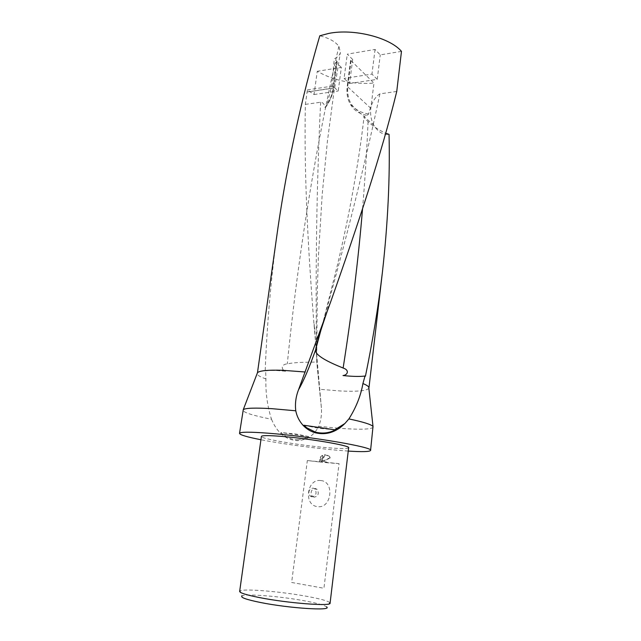 <?xml version="1.0" encoding="UTF-8"?>
<svg xmlns="http://www.w3.org/2000/svg" width="641" height="641" viewBox="0 0 641 641"><rect width="100%" height="100%" fill="white"/><g stroke="black" fill="none" stroke-linecap="round" stroke-linejoin="round"><path stroke-width="0.48" stroke-dasharray="3.21 2.4" d="M373.238 427.106C371.764 429.382 360.707 429.791 340.091 428.332L339.225 428.268M338.256 428.196L318.697 426.321C321.013 420.408 321.91 414.23 321.389 407.796L313.858 322.631C308.273 251.665 303.938 176.459 305.364 104.371L307.408 89.884L314.034 94.547L317.263 71.303C333.689 80.614 352.582 84.548 373.951 83.106L370.819 108.313C370.161 114.138 370.987 119.434 373.294 124.202L373.935 125.42C378.158 132.11 383.198 135.083 389.047 134.354M368.855 388.27C366.836 390.85 357.374 391.755 340.467 390.986L319.747 389.295M348.255 451.08L337.414 450.246C313.401 448.155 281.527 443.788 260.935 439.742M277.978 227.619C271.351 274.372 267.089 322.062 265.182 370.69L265.67 370.875L265.919 378.911C265.518 392.765 267.385 406.202 271.496 419.238C253.099 415.6 243.564 412.58 242.899 410.176M271.496 419.238C277.144 432.811 285.822 439.95 297.528 440.663C307.183 439.982 314.242 435.207 318.697 426.321M265.919 378.911C260.358 376.996 257.41 375.273 257.065 373.751M330.083 603.149L329.762 602.548L326.622 606.947C324.602 605.312 317.928 603.397 306.59 601.21C282.328 596.483 245.671 593.398 242.042 595.962L240.119 590.906L239.654 591.403M329.762 602.548C327.575 600.881 320.476 598.91 308.465 596.643C282.785 591.723 244.061 588.366 240.119 590.906M314.146 497.208L312.295 496.31C310.1 492.176 311.085 489.556 315.252 488.458L317.151 489.371C319.306 493.522 318.305 496.134 314.146 497.208M320.716 480.55C306.839 478.402 303.353 505.38 317.455 506.606C331.597 509.026 334.939 481.383 320.716 480.55M311.919 496.855L310.068 495.966C307.872 491.815 308.858 489.179 313.032 488.073L314.931 488.995C317.095 493.161 316.093 495.781 311.919 496.855M325.332 461.216L323.184 461.304L330.468 457.914L329.426 456.296L326.149 454.701L325.067 454.733L321.99 461.656L322.76 455.551L320.724 457.353L320.139 462.033L307.335 460.558L291.639 582.461L323.937 588.262L339.057 463.619L327.535 462.77L325.332 461.216M348.648 447.755C347.815 448.844 340.603 448.82 327.022 447.674C300.1 445.447 260.294 438.732 261.4 436.425M341.349 67.393L335.948 62.257L332.743 86.062L338.208 90.998L341.349 67.393L317.263 71.303M332.743 86.062L307.408 89.884M314.034 94.547L338.208 90.998M335.948 62.257L337.07 61.496L334.273 58.828C337.791 57.161 339.834 54.99 340.411 52.314L338.889 46.36C335.403 41.617 329.041 38.091 319.795 35.776M401.474 51.376L380.257 54.902L375.041 49.437L347.278 54.156L352.67 59.485L351.196 59.725L350.779 60.374L373.951 83.106M337.07 61.496L333.713 87.817L307.103 92.04L333.24 88.129L336.741 62.129M352.67 59.485L349.537 83.53L344.073 78.418L347.278 54.156M349.537 83.53L377.237 79.356L371.956 74.108L344.073 78.418M377.237 79.356L380.257 54.902M375.041 49.437L371.956 74.108M396.747 91.455L379.913 93.858C375.065 96.623 371.291 103.329 368.599 113.994L367.221 115.308C365.114 115.869 364.032 116.446 363.992 117.039C363.912 117.696 365.274 119.202 368.07 121.566C372.381 125.844 378.254 129.738 385.69 133.24M320.139 462.033L319.595 461.921L320.188 457.233L320.724 457.353M319.595 461.921L327.535 462.77M320.188 457.233L322.223 455.422L321.453 461.544L324.538 454.613L328.897 456.168L329.939 457.786L322.647 461.183L326.998 462.65M322.647 461.183L323.184 461.304M322.223 455.422L322.76 455.551M321.453 461.544L321.99 461.656M324.538 454.613L325.067 454.733M329.939 457.786L330.468 457.914M339.057 463.619L307.335 460.558M303.906 425.239L317.888 428.172L335.267 429.871M297.32 439.766C301.366 439.758 305.14 438.684 308.642 436.561L280.91 432.523C285.405 437.05 290.878 439.462 297.32 439.766M291.639 582.461L323.937 588.262M308.642 436.561L296.158 434.061L280.91 432.523M265.67 370.875C269.565 370.178 276.199 370.306 285.557 371.251C281.054 369.801 280.774 364.392 287.296 363.864L288.017 363.703C300.781 361.412 317.391 362.71 316.694 361.644L316.726 361.452C316.87 356.981 315.668 341.717 314.707 329.562L313.858 322.631M305.364 104.371L320.62 102.239C322.832 102.296 324.306 104.034 325.043 107.464L327.006 104.828L331.693 85.838L334.273 58.828M265.182 370.69C269.516 370.097 276.311 370.282 285.557 371.251M365.434 376.211C359.994 376.78 352.51 376.555 342.999 375.546M368.599 113.994C353.576 111.646 346.629 102.304 347.759 85.966L351.196 59.725M314.707 329.562L314.667 327.872M320.62 102.239C316.59 186.018 315.292 272.417 316.726 361.452M325.043 107.464C329.498 101.39 332.214 94.956 333.192 88.138M331.693 85.838L333.576 87.537C332.735 93.506 330.548 99.267 327.006 104.828M338.889 46.36C315.692 146.156 298.49 251.985 287.296 363.864M321.309 406.835L316.718 361.564M379.913 93.858C365.33 162.766 346.46 238.556 323.312 321.237L320.788 330.62M368.07 121.566C366.884 149.938 365.041 179.071 362.534 208.974M350.779 60.374L347.222 86.303L347.759 85.966M370.819 108.313L347.35 86.575C346.525 93.209 347.51 99.083 350.306 104.187C353.96 110.476 359.601 114.186 367.221 115.308M312.295 496.31L310.068 495.966M327.118 462.265L326.59 462.145M329.426 456.296L328.897 456.168M317.151 489.371L314.931 488.995M314.29 325.58L314.138 323.953M325.724 107.151C330.075 101.078 332.735 94.628 333.713 87.817L337.206 61.792M316.71 361.596L317.263 293.081L318.377 256.913L322.183 194.608L327.407 141.268L333.608 94.427L340.411 52.314M321.389 407.796L316.694 361.644M323.312 321.253L328.152 308.601M323.312 321.237L337.422 265.094C342.494 243.604 346.757 223.845 350.21 205.825C356.733 171.107 361.324 141.509 363.992 117.039M373.935 125.42L350.306 104.187C347.406 98.97 346.372 93.009 347.222 86.303L350.651 60.086"/><path stroke-width="0.96" d="M339.225 428.268L338.256 428.196M260.935 439.742C247.033 437.002 239.894 434.886 239.526 433.396C240.127 431.858 249.798 431.802 268.539 433.228C310.436 436.393 374.192 447.37 370.578 450.415C369.833 451.769 362.397 451.985 348.255 451.08M239.526 433.396L243.284 409.623C245.663 408.013 255.214 407.7 271.944 408.678L295.773 410.793C294.916 403.614 295.846 396.587 298.554 389.712L330.796 301.51C357.101 227.154 381.715 153.399 396.747 91.455L401.474 51.376C389.8 37.49 353.624 28.34 328.801 33.412L319.795 35.776C301.39 98.914 287.456 162.862 277.978 227.619L257.482 372.669C259.789 370.642 268.122 369.849 282.489 370.29L305.276 372.004M242.042 595.962C240.167 597.412 246.224 599.567 260.198 602.436C288.955 608.301 332.695 611.081 326.622 606.947M239.654 591.403C239.79 592.909 246.344 594.96 259.325 597.548C287.665 603.221 331.669 606.554 330.083 603.149L348.648 447.755C350.795 445.679 308.93 438.492 281.191 436.353C268.475 435.359 261.881 435.383 261.4 436.425L239.654 591.403M303.906 425.239L335.267 429.871C329.25 433.092 322.647 433.853 315.476 432.162L306.775 427.803L303.906 425.239M385.69 133.24L389.047 134.354C390.081 177.605 387.869 223.501 382.429 272.056C378.583 305.044 372.918 339.762 365.434 376.211L365.017 376.019C359.986 376.7 352.646 376.539 342.999 375.546C347.935 375.033 349.537 369.961 343.127 368.054L342.446 367.734C330.115 362.814 313.858 355.218 315.709 349.577L315.749 349.297C317.367 340.139 323.12 323.256 327.711 309.851L330.796 301.51M365.017 376.019L362.926 383.55C360.787 395.737 356.108 407.524 348.896 418.918L344.89 423.509C335.996 432.338 326.061 435.407 315.068 432.731C310.484 431.369 306.534 428.957 303.217 425.48C299.363 421.273 296.879 416.378 295.773 410.793M362.926 383.55C366.163 384.864 368.102 386.058 368.727 387.116L368.855 388.27M348.896 418.918C363.295 421.97 371.331 424.486 373.014 426.473L370.578 450.415M298.554 389.712C303.578 381.083 309.291 367.702 315.709 349.577M327.711 309.851L328.424 306.863M320.788 330.62L315.749 349.297M362.534 208.974C358.383 259.1 351.917 312.127 343.127 368.054M257.482 372.669L243.284 409.623M344.89 423.509L334.81 429.791M306.775 427.803L303.217 425.48M382.429 272.056L368.944 387.957M368.727 387.116L373.014 426.473"/></g></svg>
